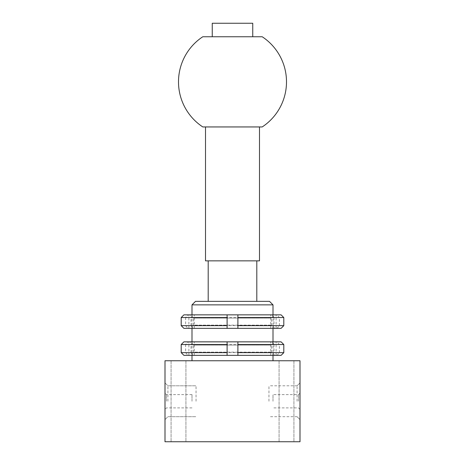 <?xml version="1.0" encoding="UTF-8"?>
<svg xmlns="http://www.w3.org/2000/svg" width="465" height="465" viewBox="0 0 465 465"><rect width="100%" height="100%" fill="white"/><g stroke="black" fill="none" stroke-linecap="round" stroke-linejoin="round"><path stroke-width="0.35" stroke-dasharray="2.33 1.74" d="M212.249 23.25L252.751 23.25M212.249 36.752L252.751 36.752M205.501 126.945L259.499 126.945M205.501 260.853L259.499 260.853M232.5 260.853L256.802 260.853L232.5 260.853M195.509 301.355L269.491 301.355M191.999 304.866L273.002 304.866M232.5 360.753L273.002 360.753L232.5 360.753M165.005 401.249L165.005 409.351L165.005 401.249M166.464 401.249L166.464 394.611L166.464 401.249M192.004 401.249L192.004 394.611L192.004 401.249M299.995 401.249L299.995 409.351L299.995 401.249M298.536 401.249L298.536 394.611L298.536 401.249M272.996 401.249L272.996 394.611L272.996 401.249M299.995 441.75L165.005 441.75L165.005 360.753L299.995 360.753L299.995 441.75L299.995 360.753L165.005 360.753L165.005 441.75L299.995 441.75L299.995 360.753L165.005 360.753L165.005 441.75L299.995 441.75M185.924 441.75L171.073 441.75L185.924 441.75L171.073 441.75L185.924 441.75L185.924 360.753L171.073 360.753L185.924 360.753L185.924 441.75M185.924 360.753L171.073 360.753L185.924 360.753M293.927 441.75L279.076 441.75L293.927 441.75L279.076 441.75L293.927 441.75L293.927 360.753L279.076 360.753L293.927 360.753L293.927 441.75M293.927 360.753L279.076 360.753L293.927 360.753M164.999 401.249L164.999 419.61L164.999 401.249M167.912 401.249L167.912 385.799L167.912 401.249M196.05 401.249L196.05 385.799L196.05 401.249M300.001 401.249L300.001 419.61L300.001 401.249M297.089 401.249L297.089 385.799L297.089 401.249M268.95 401.249L268.95 385.799L268.95 401.249M164.999 360.753L164.999 441.75L300.001 441.75L300.001 360.753L164.999 360.753M191.999 360.753L273.002 360.753M190.243 328.354L274.757 328.354L190.243 328.354L193.463 325.134L271.537 325.134L193.463 325.134L193.463 318.072L271.537 318.072L193.463 318.072L190.243 314.851L274.757 314.851L190.243 314.851M283.801 317.554L279.378 317.554L277.03 314.851L281.098 314.851M277.03 314.851L270.717 314.851L271.63 314.851L273.978 317.554L191.022 317.554L193.37 314.851L271.63 314.851M193.37 314.851L187.97 314.851L185.622 317.554L181.199 317.554M183.902 314.851L187.97 314.851M281.098 328.354L277.03 328.354L279.378 325.651L283.801 325.651M185.622 317.554L185.622 325.651L187.97 328.354L183.902 328.354M187.97 328.354L194.283 328.354L193.37 328.354L191.022 325.651L273.978 325.651L271.63 328.354L193.37 328.354M271.63 328.354L277.03 328.354M237.9 325.651L237.9 317.554M191.022 325.651L191.022 317.554M273.978 317.554L273.978 325.651M194.283 328.354L194.283 314.851M188.883 328.354L188.883 314.851M181.199 325.651L185.622 325.651M274.757 328.354L271.537 325.134L271.537 318.072L274.757 314.851M270.717 328.354L270.717 314.851M276.117 328.354L276.117 314.851M279.378 325.651L279.378 317.554M227.1 325.651L227.1 317.554M190.243 355.353L274.757 355.353L190.243 355.353L193.463 352.139L271.537 352.139L193.463 352.139L193.463 345.071L271.537 345.071L193.463 345.071L190.243 341.851L274.757 341.851L190.243 341.851M283.801 344.553L279.378 344.553L277.03 341.851L281.098 341.851M277.03 341.851L270.717 341.851L271.63 341.851L273.978 344.553L191.022 344.553L193.37 341.851L271.63 341.851M193.37 341.851L187.97 341.851L185.622 344.553L181.199 344.553M183.902 341.851L187.97 341.851M281.098 355.353L277.03 355.353L279.378 352.656L283.801 352.656M185.622 344.553L185.622 352.656L187.97 355.353L183.902 355.353M187.97 355.353L194.283 355.353L193.37 355.353L191.022 352.656L273.978 352.656L271.63 355.353L193.37 355.353M271.63 355.353L277.03 355.353M237.9 352.656L237.9 344.553M191.022 352.656L191.022 344.553M273.978 344.553L273.978 352.656M194.283 355.353L194.283 341.851M188.883 355.353L188.883 341.851M181.199 352.656L185.622 352.656M274.757 355.353L271.537 352.139L271.537 345.071L274.757 341.851M270.717 355.353L270.717 341.851M276.117 355.353L276.117 341.851M279.378 352.656L279.378 344.553M227.1 352.656L227.1 344.553M191.999 314.851L191.999 328.354M191.999 341.851L191.999 355.353M273.002 314.851L273.002 328.354M273.002 341.851L273.002 355.353M192.004 394.611L166.464 394.611L165.005 393.152M192.004 407.886L166.464 407.886L165.005 409.351M299.995 409.351L298.536 407.886L272.996 407.886M299.995 393.152L298.536 394.611L272.996 394.611M171.073 360.753L171.073 441.75L171.073 360.753M279.076 360.753L279.076 441.75L279.076 360.753M164.999 419.61L167.912 416.698L196.05 416.698L167.912 416.698L164.999 419.61M164.999 382.893L167.912 385.799L196.05 385.799L167.912 385.799L164.999 382.893M300.001 419.61L297.089 416.698L300.001 419.61L297.089 416.698L268.95 416.698M300.001 382.893L297.089 385.799L300.001 382.893L297.089 385.799L268.95 385.799"/><path stroke-width="0.7" d="M262.202 126.945A53.998 53.998 0 0 0 262.202 36.752L252.751 36.752L252.751 23.25L212.249 23.25L212.249 36.752L202.798 36.752A53.998 53.998 0 0 0 202.798 126.945L205.501 126.945L205.501 260.853L259.499 260.853L259.499 126.945L262.202 126.945L202.798 126.945M262.202 36.752L202.798 36.752M191.999 304.866L273.002 304.866L269.491 301.355L195.509 301.355L191.999 304.866L191.999 314.851M299.995 441.75L165.005 441.75L165.005 360.753L299.995 360.753L299.995 441.75M273.002 355.353L273.002 360.753L300.001 360.753L300.001 441.75L164.999 441.75L164.999 360.753L191.999 360.753L191.999 355.353M283.801 317.554L281.098 314.851L237.9 314.851L237.9 328.354L281.098 328.354L283.801 325.651L237.9 325.651L237.9 328.354L227.1 328.354L227.1 325.651L181.199 325.651L183.902 328.354L227.1 328.354L227.1 314.851L183.902 314.851L181.199 317.554L227.1 317.554L227.1 314.851L237.9 314.851L237.9 317.554L283.801 317.554L283.801 325.651M283.801 344.553L281.098 341.851L237.9 341.851L237.9 355.353L281.098 355.353L283.801 352.656L237.9 352.656L237.9 355.353L227.1 355.353L227.1 352.656L181.199 352.656L183.902 355.353L227.1 355.353L227.1 341.851L183.902 341.851L181.199 344.553L227.1 344.553L227.1 341.851L237.9 341.851L237.9 344.553L283.801 344.553L283.801 352.656M208.198 260.853L208.198 301.355M256.802 260.853L256.802 301.355M191.999 328.354L191.999 341.851M273.002 304.866L273.002 314.851M273.002 328.354L273.002 341.851M181.199 317.554L181.199 325.651M181.199 344.553L181.199 352.656"/></g></svg>
